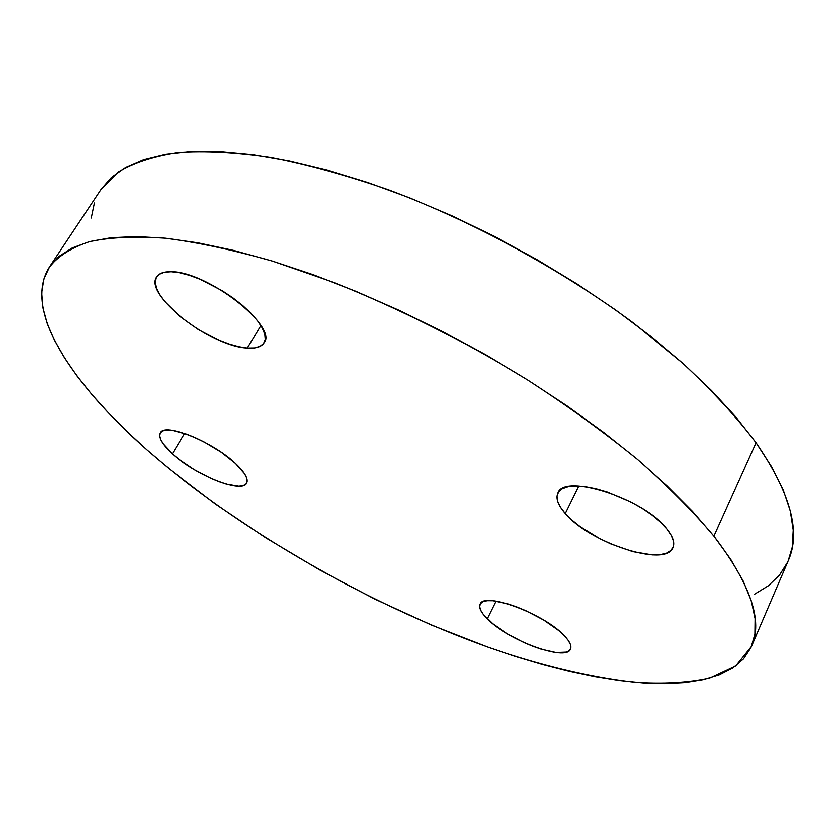 <?xml version="1.0" encoding="UTF-8"?>
<svg xmlns="http://www.w3.org/2000/svg" width="835" height="835" viewBox="0 0 835 835"><rect width="100%" height="100%" fill="white"/><g stroke="black" fill="none" stroke-linecap="round" stroke-linejoin="round"><path stroke-width="1.25" d="M487.191 618.756C480.887 612.493 478.497 607.629 480.01 604.143C483.413 591.305 544.211 613.537 564.22 635.466L558.678 630.394L543.773 619.956L525.862 610.583L516.688 606.794L507.889 603.809L492.786 600.689L487.066 600.657L482.87 601.649L480.334 603.59L479.53 606.398L480.449 609.967L483.037 614.132L492.713 623.641L507.054 633.535L523.994 642.418L532.699 646.071L541.153 649.035L556.089 652.427L566.568 652.01L569.574 650.34L570.889 647.741L570.43 644.317L568.186 640.163L564.22 635.466C569.804 641.322 571.902 645.852 570.503 649.046C566.172 661.779 507.743 640.121 487.191 618.756L495.98 601.064L487.191 618.756M565.316 513.577C558.03 505.258 555.578 498.422 557.947 493.047C563.823 472.892 643.764 498.516 666.967 529.056L660.391 522.178L651.958 515.195L642 508.421L630.936 502.138L607.4 492.076L595.929 488.726L585.304 486.669L575.941 485.98L568.197 486.68L562.362 488.694L558.615 491.919L557.06 496.22L557.717 501.397L560.515 507.262L565.316 513.577L571.912 520.121L580.064 526.655L599.791 538.794L610.677 543.982L632.638 551.705L652.271 554.983L660.308 554.732L666.695 553.198L671.183 550.411L673.542 546.445L673.647 541.435L671.434 535.569L666.967 529.056C673.135 536.696 675.16 542.927 673.062 547.75C665.714 567.946 589.583 542.98 565.316 513.577L578.822 486.053L565.316 513.577M247.296 348.185C211.234 346.932 143.223 294.452 156.552 276.855C158.9 273.243 163.754 271.521 171.123 271.688L164.192 272.22L159.13 274.245L156.103 277.658L155.185 282.303L156.375 287.971L159.589 294.421L164.662 301.425L179.494 315.985L198.626 329.595L219.375 340.398L229.458 344.25L238.883 346.88L247.296 348.185L254.393 348.08L259.894 346.567L263.557 343.665L265.206 339.469L264.758 334.094L262.159 327.748L257.493 320.65L250.897 313.094L242.63 305.37L233.007 297.813L222.423 290.726L200.191 279.193L189.493 275.226L179.661 272.701L171.123 271.688C206.996 270.999 278.337 326.6 264.058 342.924C261.428 347.047 255.844 348.8 247.296 348.185L260.854 325.493L247.296 348.185M172.427 453.76C162.147 444.387 158.076 437.415 160.195 432.833C164.307 422.103 212.768 441.506 235.48 463.352L221.233 452.132L204.074 441.819L195.265 437.55L186.81 434.116L172.26 430.255L166.749 429.973L162.721 430.797L160.289 432.676L159.537 435.526L160.466 439.22L163.013 443.615L172.427 453.76L178.92 459.135L194.273 469.531L210.911 478.257L218.989 481.597L226.504 484.081L238.81 486.127L243.121 485.594L245.949 484.018L247.17 481.44L246.711 477.944L244.561 473.654L235.48 463.352C244.958 472.349 248.673 478.946 246.617 483.152C241.952 493.756 195.505 475.105 172.427 453.76L184.671 433.365L172.427 453.76M751.5 646.3L788.125 560.849C801.109 532.323 790.421 492.942 756.061 442.696L713.967 536.216C750.644 584.323 763.148 621.021 751.5 646.3L735.708 665.923L709.708 678.156C688.061 682.873 663.063 684.283 634.704 682.393C589.959 677.227 541.404 665.589 489.039 647.459C367.63 603.966 238.852 530.162 146.939 449.877L126.836 431.392L108.352 412.855L91.693 394.37L77.05 376.074L64.639 358.1L54.672 340.607L47.386 323.761L43.013 307.76L41.771 292.793L43.9 279.088L49.589 266.876L59.014 256.397L72.332 247.901L89.616 241.607L110.909 237.766L136.157 236.576L165.215 238.215L197.853 242.797L233.737 250.427L272.408 261.084L313.334 274.725L355.867 291.196L399.307 310.276L442.915 331.672L485.907 355.032L527.532 379.925L567.059 405.914L603.841 432.53L637.324 459.292L667.05 485.772L692.674 511.531L713.967 536.216L730.823 559.492L743.234 581.097L751.27 600.835L755.08 618.547L754.892 634.141L750.936 647.563L743.526 658.805L732.932 667.875L719.467 674.837L703.456 679.753L685.17 682.696L664.89 683.761L642.908 683.051L619.445 680.661L594.75 676.694L569.032 671.246L542.489 664.42L515.299 656.289L487.63 646.958L431.476 625.008L375.155 599.186L319.69 570.044L266.083 538.137L215.315 503.996L168.503 468.195L146.939 449.877C70.745 382.889 22.263 309.367 49.63 266.803C58.398 255.938 71.768 247.536 89.731 241.586C110.397 237.255 135.604 236.138 165.361 238.226C197.561 242.307 233.299 249.947 272.554 261.125L334.574 282.668C400.205 308.908 464.542 341.338 527.605 379.977C567.727 405.967 604.31 432.415 637.356 459.323C667.823 486.001 693.363 511.636 713.967 536.216L756.061 442.696C736.647 417.166 712.359 390.801 683.187 363.622L633.671 323.135C561.496 269.632 473.236 221.64 388.734 189.963C347.057 175.527 307.76 164.693 270.864 157.45C235.919 152.325 204.94 150.697 177.928 152.565C153.442 156.27 133.485 162.815 118.059 172.198L101.087 189.368L111.379 177.521L125.521 167.511L143.526 159.694L165.413 154.298L191.1 151.542L220.44 151.646L253.182 154.726L288.962 160.904L327.351 170.204L367.797 182.594L409.672 197.947L452.288 216.067L494.915 236.691L536.811 259.455L577.225 283.983L615.499 309.827L650.987 336.526L683.155 363.601L711.587 390.603L735.959 417.093L756.061 442.696L771.791 467.068L783.147 489.915L790.202 510.999L793.135 530.173L792.154 547.28L788.094 560.911M787.488 562.268L779.441 575.096L768.304 585.763L754.381 594.301M91.213 218.102L94.365 203.062M101.087 189.368L49.63 266.803"/></g></svg>
